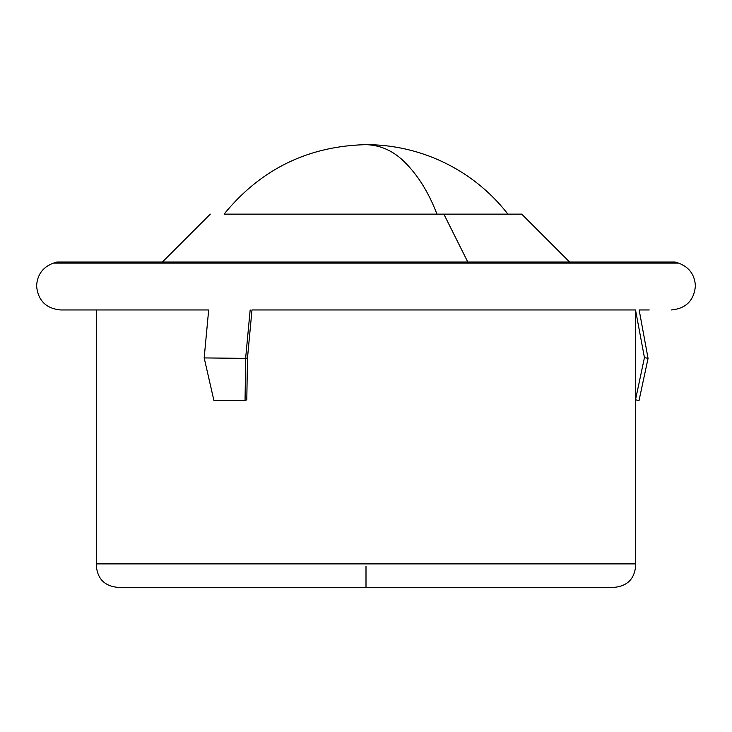 <?xml version="1.0" encoding="UTF-8"?>
<svg xmlns="http://www.w3.org/2000/svg" width="732" height="732" viewBox="0 0 732 732"><rect width="100%" height="100%" fill="white"/><g stroke="black" fill="none" stroke-linecap="round" stroke-linejoin="round"><path stroke-width="1.1" d="M635.513 399.791L644.444 357.609L648.058 358.378L639.027 400.55L635.513 399.791M649.229 309.956L639.164 309.956L648.058 358.378M366 566.101L366 587.338L117.623 587.338C104.685 586.039 97.612 578.957 96.377 566.101L96.487 563.896L635.513 563.896L635.513 309.956L644.444 357.609M247.471 357.866L246.803 399.791L245.046 400.55L245.714 358.378L247.471 357.866M208.675 309.956L96.487 309.956L208.675 309.956L96.487 309.956L208.675 309.956L204.173 357.921L213.927 400.55L245.046 400.55M204.173 357.921L245.714 358.378M250.161 309.956L245.668 357.921M635.513 309.956L251.991 309.956L247.526 357.609M366 309.956L251.991 309.956M678.582 263.136L675.096 262.047L56.904 262.047L53.418 263.136L678.582 263.136C689.16 267.107 694.769 274.729 695.4 286.002C693.973 300.541 685.985 308.529 671.445 309.956M96.487 563.896L96.487 309.956L60.555 309.956C46.015 308.529 38.027 300.541 36.6 286.002C37.231 274.729 42.84 267.098 53.418 263.136L667.932 263.136L522.291 263.136L520.553 262.047M507.907 214.128A179.669 179.669 0 0 0 366 144.661C308.053 146.071 260.748 169.22 224.093 214.128L521.715 214.128L569.633 262.047L467.812 262.047L569.633 262.047M162.367 262.047L210.285 214.128M497.101 214.128L467.217 214.128M366 144.661C380.887 145.11 394.054 151.204 405.501 162.962C418.411 175.991 428.897 193.047 436.958 214.128M446.493 214.128L488.336 214.128M443.857 214.128L467.812 262.047M366 587.338L614.377 587.338C627.315 586.039 634.397 578.957 635.623 566.101L635.513 563.896"/></g></svg>

